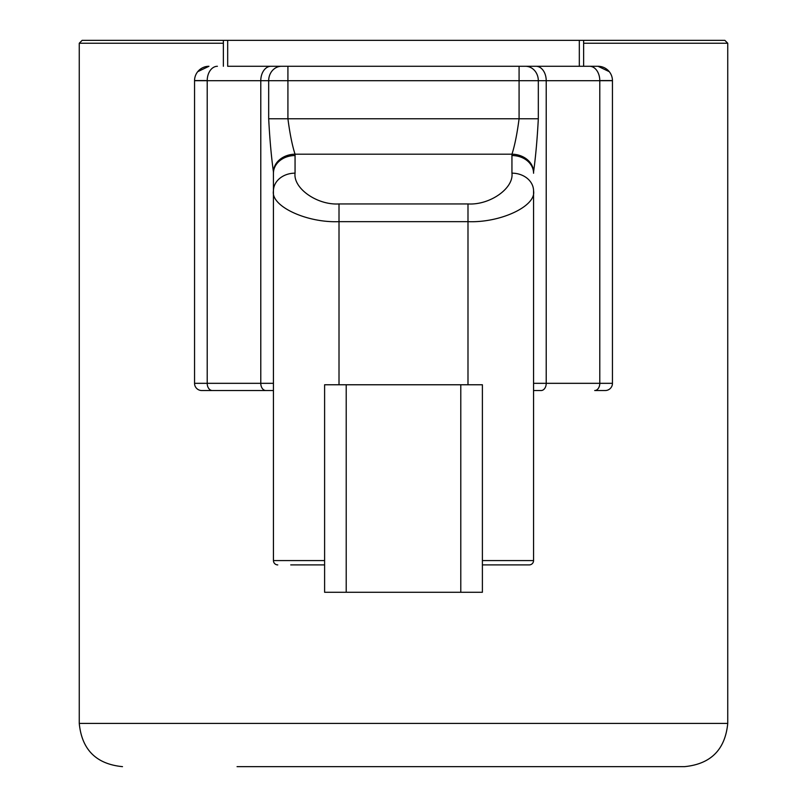 <?xml version="1.0" encoding="UTF-8"?>
<svg xmlns="http://www.w3.org/2000/svg" width="807" height="807" viewBox="0 0 807 807"><rect width="100%" height="100%" fill="white"/><g stroke="black" fill="none" stroke-linecap="round" stroke-linejoin="round"><path stroke-width="1.21" d="M227.685 66.285L287.917 66.285L227.685 66.285L227.685 40.35L583.632 40.35L583.632 66.285M583.632 40.35L724.857 40.35L727.743 43.235L727.743 723.415C725.18 749.673 710.765 764.088 684.507 766.65L237.056 766.65M223.368 66.285L223.368 43.235L79.257 43.235L82.143 40.35L227.685 40.35M223.368 43.235L223.368 40.35M727.743 43.235L583.632 43.235M324.606 564.9L290.732 564.9M482.394 560.572L533.558 560.572A4.328 4.328 0 0 1 529.231 564.9L482.394 564.9M346.213 384.768L482.394 384.768L482.394 592.277L324.606 592.277L324.606 384.768L346.213 384.768L346.213 592.277M579.315 66.285L519.083 66.285L598.048 66.285L579.315 66.285L579.315 40.35M277.769 564.9A4.328 4.328 0 0 1 273.442 560.572L273.422 171.891C271.313 156.588 269.73 138.875 268.681 118.77L268.681 80.7L287.917 80.7L287.917 66.285L519.083 66.285L519.083 80.7L287.917 80.7L287.917 118.77C289.854 133.619 292.225 145.431 295.029 154.187L511.971 154.187C514.775 145.431 517.146 133.629 519.083 118.77L519.083 80.7L538.319 80.7L538.319 118.77C537.26 138.905 535.687 156.608 533.578 171.891L533.558 173.243A21.618 17.704 180 0 0 511.941 155.539L511.971 154.187A21.618 17.704 -177.6 0 1 533.578 171.891M212.302 390.527A7.202 5.094 90 0 1 207.207 383.325L260.782 383.325L260.782 80.7L207.207 80.7L207.207 383.325L194.548 383.325A7.202 7.202 0 0 0 201.75 390.527L273.442 390.527L201.75 390.527A7.202 7.202 0 0 1 194.548 383.325L194.548 80.7A14.415 14.415 0 0 1 208.952 66.285L197.705 71.692M533.558 383.325L612.452 383.325L612.452 80.7A14.415 14.415 0 0 0 598.048 66.285L609.295 71.692M598.048 66.285A14.415 14.415 0 0 1 612.452 80.7L546.218 80.7L546.218 383.325A7.202 5.094 90 0 1 541.124 390.527L533.558 390.527M612.452 383.325A7.202 7.202 0 0 1 605.25 390.527L594.698 390.527A7.202 5.094 90 0 0 599.793 383.325L599.793 80.7A14.415 10.188 -90 0 0 589.604 66.285M533.558 560.572L533.558 190.876C536.484 206.098 500.431 223.025 467.989 221.653L339.011 221.653C306.569 223.025 270.516 206.098 273.442 190.876A21.618 17.704 0 0 1 295.059 173.162C293.092 188.394 317.262 205.321 339.011 203.939L467.989 203.939C489.738 205.321 513.908 188.394 511.941 173.162L511.941 155.539M533.558 190.876A21.618 17.704 180 0 0 511.941 173.162M273.442 173.243A21.618 17.704 0 0 1 295.059 155.539L295.059 173.162M273.422 171.891A21.618 17.704 -2.4 0 1 295.029 154.187L295.059 155.539M727.743 723.415L79.257 723.415C81.82 749.673 96.235 764.088 122.493 766.65M467.989 384.768L467.989 203.939M339.011 384.768L339.011 203.939M265.876 390.527A7.202 5.094 90 0 1 260.782 383.325L273.442 383.325M281.502 66.285A14.415 12.821 -90 0 0 268.681 80.7L260.782 80.7A14.415 10.188 -90 0 1 270.97 66.285M217.396 66.285A14.415 10.188 -90 0 0 207.207 80.7L194.548 80.7M536.03 66.285A14.415 10.188 -90 0 1 546.218 80.7L538.319 80.7A14.415 12.821 -90 0 0 525.498 66.285M273.442 560.572L324.606 560.572M194.548 383.325A7.202 7.202 0 0 0 201.75 390.527M460.787 384.768L460.787 592.277M268.681 118.77L538.319 118.77M600.882 80.579L612.452 80.579M206.118 80.579L194.548 80.579M79.257 43.235L79.257 723.415"/></g></svg>
